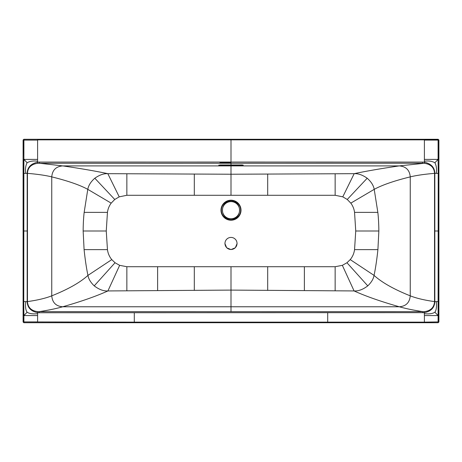 <?xml version="1.0" encoding="UTF-8"?>
<svg xmlns="http://www.w3.org/2000/svg" width="462" height="462" viewBox="0 0 462 462"><rect width="100%" height="100%" fill="white"/><g stroke="black" fill="none" stroke-linecap="round" stroke-linejoin="round"><path stroke-width="0.69" d="M23.833 322.719L438.167 322.719L438.9 321.985L438.9 140.015L438.167 139.281L23.833 139.281L23.1 140.015L23.1 321.985L23.833 322.719L438.167 322.719M231 190.038L231 188.022M231 266.713L335.146 266.713L342.348 265.338L346.956 262.745L350.225 259.609C352.61 256.693 354.054 253.361 354.55 249.624L355.74 231L354.55 212.376C354.106 208.974 352.858 205.896 350.814 203.141L347.245 199.48L342.781 196.841L335.146 195.287L335.146 173.77L231 174.226L231 165.898L62.734 165.898C55.994 166.459 52.339 170.12 51.756 176.877L51.756 295.836C68.035 289.333 80.105 282.513 87.953 275.387L111.775 259.609L115.044 262.745L119.652 265.338L126.854 266.713L231 266.713L231 290.096L107.912 290.945C103.575 291.204 99.012 289.512 94.225 285.863C90.616 282.397 88.525 278.904 87.953 275.387C86.463 268.445 85.181 259.858 84.09 249.624L83.148 231C83.206 224.093 83.541 217.885 84.159 212.376L87.786 189.351C88.49 185.424 90.835 181.716 94.814 178.228C99.463 174.954 103.806 173.435 107.825 173.672L231 174.226L231 172.603M346.956 262.745L367.775 285.863C362.988 289.512 358.425 291.204 354.088 290.945L231 290.096L231 311.671L37.717 311.648C31.312 310.839 27.899 307.496 27.466 301.617L27.46 173.348C27.795 167.573 31.225 164.218 37.74 163.282L422.482 163.248L422.482 162.081L231 162.047L231 164.951M94.814 178.228L114.755 199.48L119.219 196.841L107.825 173.672C95.998 171.154 80.965 168.566 62.734 165.898L39.518 163.248L39.518 162.081L231 162.047L231 139.853L438.097 139.853L438.097 159.402L424.399 159.402L424.399 139.853M27.46 173.348L25.722 173.348C25.133 169.098 25.601 165.563 27.125 162.745L23.903 159.402L37.601 159.402L37.601 140.084L23.903 140.084L23.753 301.605L27.466 301.599C37.509 300.19 45.605 298.267 51.756 295.836C52.362 302.604 56.012 306.254 62.699 306.774C56.335 308.581 48.498 310.21 39.189 311.648L39.189 312.739L37.601 312.653C30.896 311.307 27.425 307.628 27.177 301.617L27.183 173.348C27.316 167.452 30.787 163.733 37.601 162.197L39.518 162.081M335.146 173.77L354.175 173.672C358.194 173.435 362.537 174.954 367.186 178.228C371.165 181.716 373.51 185.424 374.214 189.351L377.841 212.376C378.459 217.885 378.794 224.093 378.852 231L377.91 249.624C376.819 259.858 375.537 268.445 374.047 275.387C373.475 278.904 371.384 282.397 367.775 285.863M231 311.671L424.283 311.648C430.688 310.839 434.101 307.496 434.534 301.617L434.54 173.348C434.205 167.573 430.775 164.218 424.26 163.282L399.266 165.898C381.034 168.566 366.002 171.154 354.175 173.672L342.781 196.841M39.189 312.739L424.399 312.653C431.104 311.307 434.575 307.628 434.823 301.617L434.817 173.348C434.684 167.452 431.213 163.733 424.399 162.197L422.482 162.081M27.125 162.745C29.897 161.174 33.385 160.666 37.601 161.215L37.74 163.282M27.183 173.36L27.46 173.354C37.538 174.203 45.634 175.375 51.756 176.877C67.85 180.856 79.862 185.014 87.786 189.351L111.186 203.141C109.142 205.896 107.894 208.974 107.45 212.376L106.26 231L107.45 249.624C107.946 253.361 109.39 256.693 111.775 259.609M84.159 212.376L107.45 212.376M114.755 199.48L111.186 203.141M119.219 196.841L126.854 195.287L126.854 173.77M126.854 195.287L194.311 195.287L194.311 174.012M231 174.226L231 195.287L194.311 195.287M231 195.287L267.689 195.287L267.689 174.012M335.146 195.287L267.689 195.287M347.245 199.48L367.186 178.228M350.814 203.141L374.214 189.351C382.138 185.014 394.15 180.856 410.244 176.877C416.366 175.375 424.463 174.203 434.54 173.354L434.817 173.36M354.55 212.376L377.841 212.376M434.54 173.348L436.278 173.348C436.867 169.098 436.399 165.563 434.875 162.745C432.103 161.174 428.615 160.666 424.399 161.215L424.26 163.282M434.875 162.745L438.097 159.402L438.23 173.348L438.097 159.402M37.601 140.084L23.672 140.084L23.903 159.402M94.225 285.863L115.044 262.745M83.148 231L106.26 231M237.116 243.462L235.325 247.782L231 249.578L226.675 247.782L224.884 243.462M355.74 231L378.852 231M350.225 259.609L374.047 275.387C381.895 282.513 393.965 289.333 410.244 295.836C409.638 302.604 405.988 306.254 399.301 306.774C380.965 301.553 365.898 296.275 354.088 290.945L342.348 265.338M434.534 301.599L434.534 301.599C424.491 300.19 416.395 298.267 410.244 295.836L410.244 176.877C409.661 170.12 406.006 166.459 399.266 165.898L231 165.898L231 165.252M424.399 140.084L438.328 140.084L438.259 159.402M438.328 140.084L438.097 139.351L438.831 140.084L438.328 140.084M438.9 140.015L438.831 321.916L438.097 322.649L438.305 321.916L424.399 322.13L438.097 321.916L438.097 301.617L438.305 321.916L438.9 321.985M119.652 265.338L107.912 290.945C96.102 296.275 81.035 301.553 62.699 306.774L399.301 306.774C405.665 308.581 413.502 310.21 422.811 311.648L422.811 312.739M434.534 301.617L436.232 301.617C436.798 306.704 436.347 310.239 434.875 312.22L438.097 315.558L424.399 315.558L424.283 311.648M434.875 312.22C432.75 313.663 429.262 314.16 424.399 313.721M434.823 301.605L438.247 301.605L438.23 173.348L438.097 315.558M134.298 312.716L134.298 322.13L23.695 321.916L23.903 322.649L23.169 321.916L23.695 321.916L23.903 315.558L23.735 301.617L23.712 315.558M23.741 159.402L23.735 301.617M37.601 315.558L37.601 321.916L23.903 321.916L23.903 315.558L37.601 315.558L37.717 311.648M23.903 315.558L27.125 312.22C29.25 313.663 32.738 314.16 37.601 313.721M27.125 312.22C25.653 310.239 25.202 306.704 25.768 301.617L23.903 301.617M23.672 140.084L23.903 139.351L23.169 140.084L23.672 140.084M157.623 290.627L157.623 266.713M126.854 290.777L126.854 266.713M304.377 266.713L304.377 290.627M335.146 266.713L335.146 290.777M219.993 162.757L231 162.757M219.993 162.791L231 162.791M228.309 162.174L219.993 162.156M231 162.208L228.309 162.208M231 162.514L219.993 162.514M231 162.549L219.993 162.549M242.007 164.94L218.734 165.13L242.007 164.94L243.266 165.13L242.007 164.94L242.007 165.454L219.993 165.454L219.993 165.101L242.007 165.101L242.007 165.454L219.993 165.454L219.993 165.101L242.007 164.94M424.399 161.215L424.399 159.402M37.601 161.215L37.601 159.402M231 139.853L37.601 139.853M27.42 231L23.741 231M434.58 231L438.259 231M438.167 139.281L23.833 139.281M25.722 173.348L23.903 173.348M27.466 301.605L27.177 301.605M84.09 249.624L107.45 249.624M231 200.202A10.008 10.008 0 0 0 220.992 210.21A10.008 10.008 0 0 0 231 220.218A10.008 10.008 0 0 0 241.008 210.21A10.008 10.008 0 0 0 231 200.202M231 200.444A9.766 9.766 0 0 1 240.766 210.21A9.766 9.766 0 0 1 231 219.976A9.748 9.748 0 0 1 221.252 210.21A9.748 9.748 0 0 1 231 200.462A9.766 9.766 0 0 0 221.234 210.21A9.766 9.766 0 0 0 231 219.976A9.748 9.748 0 0 0 240.748 210.21A9.748 9.748 0 0 0 231 200.462M231 219.883A9.673 9.673 0 0 0 240.673 210.21A9.673 9.673 0 0 0 231 200.537A9.673 9.673 0 0 0 221.327 210.21A9.673 9.673 0 0 0 231 219.883M354.55 249.624L377.91 249.624M436.278 173.348L438.097 173.348M424.399 315.558L424.399 321.916M327.702 312.716L327.702 322.13L424.399 322.13M436.232 301.617L438.097 301.617M438.247 231L438.288 315.558M327.702 322.13L134.298 322.13M23.1 140.015L23.1 321.985M23.753 231L23.735 301.605M27.466 301.617L25.768 301.617M267.689 266.713L267.689 290.396M194.311 290.396L194.311 266.713M219.993 164.963L242.007 164.963L219.993 164.963M242.007 165.125L242.007 165.431L219.993 165.431L219.993 165.125L242.007 165.125L242.007 165.431L219.023 165.252L242.007 165.125M219.993 165.431L219.023 165.252L219.993 165.125L219.993 165.431L242.007 165.402L219.993 165.431M219.993 165.454L218.734 165.13L219.993 165.454L243.266 165.159L219.993 165.454M231 201.617A8.576 8.576 0 0 0 222.424 210.193A8.576 8.576 0 0 0 231 218.763A8.576 8.576 0 0 0 239.576 210.193A8.576 8.576 0 0 0 231 201.617M231 237.422A6.029 6.029 -0 0 0 224.971 243.451A6.029 6.029 -0 0 0 231 249.48A6.029 6.029 -0 0 0 237.029 243.451A6.029 6.029 -0 0 0 231 237.422M219.993 162.895L231 162.895M231 162.312L228.309 162.312M231 162.653L219.993 162.653M231 218.994C242.359 219.542 242.359 200.843 231 201.386C219.641 200.843 219.641 219.542 231 218.994"/></g></svg>
